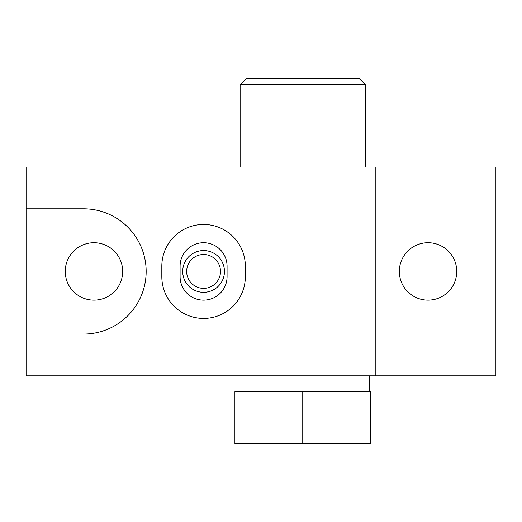 <?xml version="1.0" encoding="UTF-8"?>
<svg xmlns="http://www.w3.org/2000/svg" width="522" height="522" viewBox="0 0 522 522"><rect width="100%" height="100%" fill="white"/><g stroke="black" fill="none" stroke-linecap="round" stroke-linejoin="round"><path stroke-width="0.78" d="M203.58 292.32A20.88 20.88 0 0 0 221.661 261A20.88 20.88 0 0 0 185.499 261A20.88 20.88 0 0 0 203.58 292.32M93.96 300.15A28.71 28.71 0 0 0 118.827 257.085A28.71 28.71 0 0 0 69.093 257.085A28.71 28.71 0 0 0 93.96 300.15M26.1 208.8L26.1 334.08L83.52 334.08A62.64 62.64 0 0 0 146.16 271.44A62.64 62.64 0 0 0 83.52 208.8L26.1 208.8L26.1 167.04L495.9 167.04L495.9 375.84L26.1 375.84L26.1 334.08M428.04 300.15A28.71 28.71 0 0 0 452.907 257.085A28.71 28.71 0 0 0 403.173 257.085A28.71 28.71 0 0 0 428.04 300.15M180.09 276.66L180.09 266.22A23.49 23.49 0 0 1 203.58 242.73A23.49 23.49 0 0 1 227.07 266.22L227.07 276.66A23.49 23.49 0 0 1 203.58 300.15A23.49 23.49 0 0 1 180.09 276.66M161.82 276.66A41.76 41.76 0 0 0 203.58 318.42A41.76 41.76 0 0 0 245.34 276.66L245.34 266.22A41.76 41.76 0 0 0 203.58 224.46A41.76 41.76 0 0 0 161.82 266.22L161.82 276.66M375.84 375.84L375.84 167.04M203.58 288.366A16.926 16.926 0 0 0 218.235 262.977A16.926 16.926 0 0 0 188.925 262.977A16.926 16.926 0 0 0 203.58 288.366M240.12 167.04L240.12 84.708L365.4 84.708L365.4 167.04M240.12 84.708L246.528 78.3L358.992 78.3L365.4 84.708M302.76 391.5L234.9 391.5L234.9 443.7L370.62 443.7L370.62 391.5L302.76 391.5L302.76 443.7M369.576 391.5L369.576 375.84M235.944 391.5L235.944 375.84"/></g></svg>
